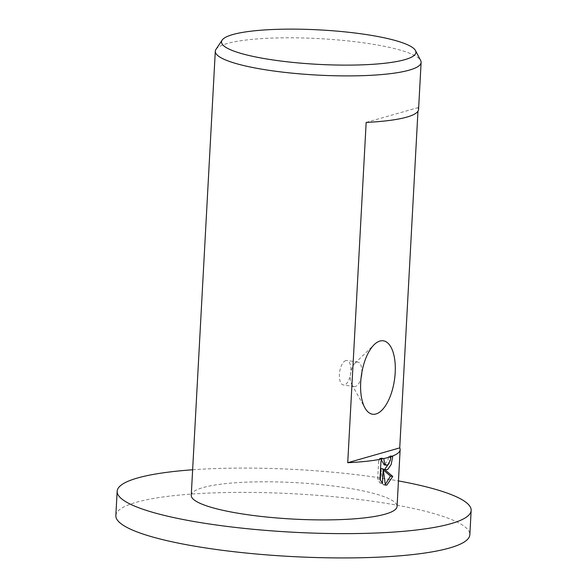 <?xml version="1.0" encoding="UTF-8"?>
<svg xmlns="http://www.w3.org/2000/svg" width="587" height="587" viewBox="0 0 587 587"><rect width="100%" height="100%" fill="white"/><g stroke="black" fill="none" stroke-linecap="round" stroke-linejoin="round"><path stroke-width="0.44" stroke-dasharray="2.94 2.2" d="M115.844 515.577A177.259 31.39 -176.9 0 1 136.191 502.311A177.259 31.39 -176.9 0 1 336.109 496.947A177.259 31.39 -176.9 0 1 469.842 534.75M215.957 49.411A103.055 18.248 -176.9 0 1 227.132 43.563A103.055 18.248 -176.9 0 1 338.134 39.96A103.055 18.248 -176.9 0 1 420.659 60.498M361.841 372.547A12.364 5.562 98.3 0 0 357.872 362.091A12.364 5.562 98.3 0 0 356.742 362.172A12.364 5.562 98.3 0 0 354.856 363.353A12.364 5.562 98.3 0 0 351.774 384.492A12.364 5.562 98.3 0 0 354.299 386.562A12.364 5.562 98.3 0 0 355.428 386.481A12.364 5.562 98.3 0 0 361.093 377.683M345.816 360.579A12.364 5.562 98.3 0 0 339.506 373.156A12.364 5.562 98.3 0 0 343.373 384.969A12.364 5.562 98.3 0 0 344.503 384.889A12.364 5.562 98.3 0 0 350.813 372.312A12.364 5.562 98.3 0 0 346.946 360.499A12.364 5.562 98.3 0 0 345.816 360.579M191.252 495.281A103.055 18.248 -176.9 0 1 203.08 487.57A103.055 18.248 -176.9 0 1 319.313 484.451A103.055 18.248 -176.9 0 1 397.061 506.427M389.24 463.114L390.472 455.776A100.48 17.793 -176.9 0 1 388.565 456.473L388.058 459.885L384.155 464.845M388.565 456.473L390.847 456.811M379.782 458.594L378.666 460.971L380.963 461.309M378.666 460.971L377.69 478.955L380.134 483.138L380.303 480.093M380.926 468.565L383.12 484.825L385.307 484.466M383.362 469.93L382.511 469.299L384.463 469.585M381.484 460.12L381.447 458.843M390.472 455.776L392.769 456.114M382.511 469.299L383.289 469.417M377.69 478.955L379.987 479.286M380.134 483.138L382.423 483.468M383.12 484.825L385.395 485.156M418.568 109.417A103.055 18.248 3.1 0 0 418.164 107.59L417.966 111.185M366.163 122.412L418.164 107.59M192.631 469.776A177.259 31.39 -176.9 0 1 398.448 480.922M351.774 384.492L364.997 408.016M354.856 363.353L374.249 344.591M354.299 386.562L343.373 384.969M385.754 469.945L383.472 469.615M357.872 362.091L346.946 360.499"/><path stroke-width="0.88" d="M398.448 480.922A177.259 31.39 -176.9 0 1 471.156 510.441A177.259 31.39 -176.9 0 1 450.809 523.707A177.259 31.39 -176.9 0 1 250.891 529.063A177.259 31.39 -176.9 0 1 117.158 491.268A177.259 31.39 -176.9 0 1 137.512 478.001A177.259 31.39 -176.9 0 1 192.631 469.776M471.156 510.441L469.842 534.75A177.259 31.39 -176.9 0 1 449.488 548.016A177.259 31.39 -176.9 0 1 249.57 553.372A177.259 31.39 -176.9 0 1 115.844 515.577L117.158 491.268M404.759 59.676A97.347 17.236 -176.9 0 1 290.095 62.119A97.347 17.236 -176.9 0 1 222.15 40.099A97.347 17.236 -176.9 0 1 232.701 34.574A97.347 17.236 -176.9 0 1 337.562 31.177A97.347 17.236 -176.9 0 1 415.501 50.57A97.347 17.236 -176.9 0 1 404.759 59.676M415.501 50.57L420.659 60.498A103.055 18.248 -176.9 0 1 421.106 62.42A103.055 18.248 -176.9 0 1 409.278 70.132A103.055 18.248 -176.9 0 1 293.045 73.25A103.055 18.248 -176.9 0 1 215.297 51.274A103.055 18.248 -176.9 0 1 215.957 49.411L222.15 40.099M375.974 413.974A37.098 16.693 -81.7 0 1 364.997 408.016A37.098 16.693 -81.7 0 1 374.249 344.591A37.098 16.693 -81.7 0 1 379.921 341.054A37.098 16.693 -81.7 0 1 395.198 372.598A37.098 16.693 -81.7 0 1 375.974 413.974M417.966 111.185L399.732 447.888A103.055 18.248 -176.9 0 1 400.136 449.708A103.055 18.248 -176.9 0 1 388.308 457.427A103.055 18.248 -176.9 0 1 383.759 458.572L384.624 463.671L386.429 465.183L387.904 464.75L390.34 460.223L390.847 456.811A103.055 18.248 3.1 0 0 392.769 456.114L391.169 464.537L387.647 469.578L384.786 469.637L392.754 476.468L386.804 485.082L385.395 485.156L383.208 468.896L382.423 483.468L379.987 479.286L380.963 461.309L382.071 458.931A103.055 18.248 -176.9 0 1 347.731 462.71L366.163 122.412A103.055 18.248 3.1 0 0 406.732 117.129A103.055 18.248 3.1 0 0 418.568 109.417L421.106 62.42M400.136 449.708L397.061 506.427A103.055 18.248 -176.9 0 1 385.233 514.139A103.055 18.248 -176.9 0 1 269 517.257A103.055 18.248 -176.9 0 1 191.252 495.281L215.297 51.274M382.071 458.931L379.774 458.594A100.48 17.793 3.1 0 0 381.477 458.234L383.759 458.572M380.303 480.093L380.926 468.565L383.208 468.896M385.307 484.466L390.458 476.13L383.362 469.93M384.463 469.585L389.24 463.114M384.155 464.845L381.484 460.12M381.447 458.843L381.477 458.234M383.289 469.417L384.786 469.637M390.458 476.13L392.754 476.468M399.732 447.888L347.731 462.71M361.093 377.683A12.364 5.562 98.3 0 0 361.841 372.547M386.429 465.183L384.155 464.853"/></g></svg>
